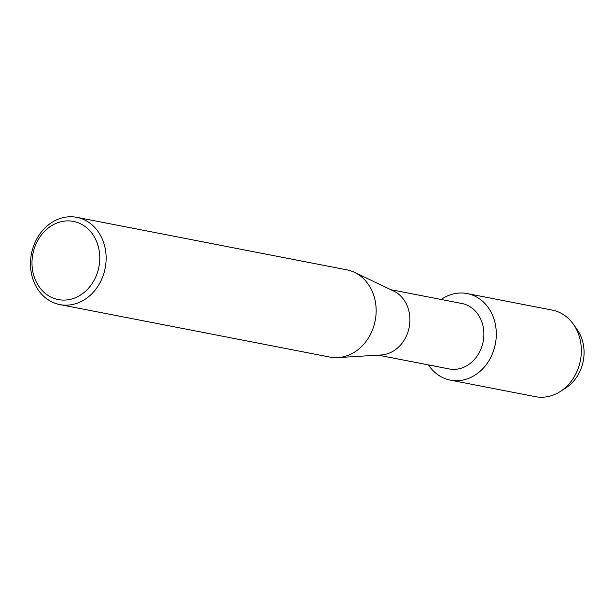 <?xml version="1.0" encoding="UTF-8"?>
<svg xmlns="http://www.w3.org/2000/svg" width="614" height="614" viewBox="0 0 614 614"><rect width="100%" height="100%" fill="white"/><g stroke="black" fill="none" stroke-linecap="round" stroke-linejoin="round"><path stroke-width="0.92" d="M575.218 327.108A38.237 32.319 101 0 1 563.092 389.514M390.888 289.708L461.866 303.5A33.333 28.175 101 0 1 483.709 337.769A33.333 28.175 101 0 1 455.68 369.298A33.333 28.175 101 0 1 449.149 368.937L378.17 355.145M458.535 293.093A44.093 37.27 101 0 1 496.304 333.816A44.093 37.27 101 0 1 458.996 380.611A44.093 37.27 101 0 1 428.457 364.916A44.093 37.27 101 0 0 450.354 380.135A44.093 37.27 101 0 0 458.996 380.611A44.093 37.27 101 0 0 496.081 338.905A44.093 37.27 101 0 0 467.177 293.569A44.093 37.27 101 0 0 458.535 293.093A44.093 37.27 101 0 0 441.174 299.478A44.093 37.27 101 0 1 458.535 293.093M203.418 241.985L346.803 269.822A44.438 37.561 101 0 1 354.478 272.355L393.658 291.028A33.333 28.175 101 0 1 409.254 326.94A33.333 28.175 101 0 1 381.724 354.923A33.333 28.175 101 0 1 381.233 354.961L337.907 357.594A44.438 37.561 101 0 1 329.848 357.072L59.827 304.582A44.438 37.561 101 0 1 30.7 258.893A44.438 37.561 101 0 1 68.077 216.857A44.438 37.561 101 0 1 76.788 217.333A44.438 37.561 101 0 1 105.915 263.03A44.438 37.561 101 0 1 68.538 305.066A44.438 37.561 101 0 1 59.827 304.582M354.478 272.355A44.438 37.561 101 0 1 375.269 320.239A44.438 37.561 101 0 1 338.56 357.548A44.438 37.561 101 0 1 337.907 357.594M204.055 242.077L76.788 217.333M65.675 220.979A39.81 33.655 101 0 1 99.775 257.75A39.81 33.655 101 0 1 66.089 300A39.81 33.655 101 0 1 31.982 263.229A39.81 33.655 101 0 1 65.675 220.979M467.177 293.569L552.216 310.101A44.093 37.27 101 0 1 573.361 324.215A44.093 37.27 101 0 1 560.283 391.502A44.093 37.27 101 0 1 544.027 397.143A44.093 37.27 101 0 1 535.385 396.667L450.354 380.135M573.361 324.215L577.16 329.595A38.237 32.319 101 0 1 565.816 387.941L560.283 391.502"/></g></svg>
